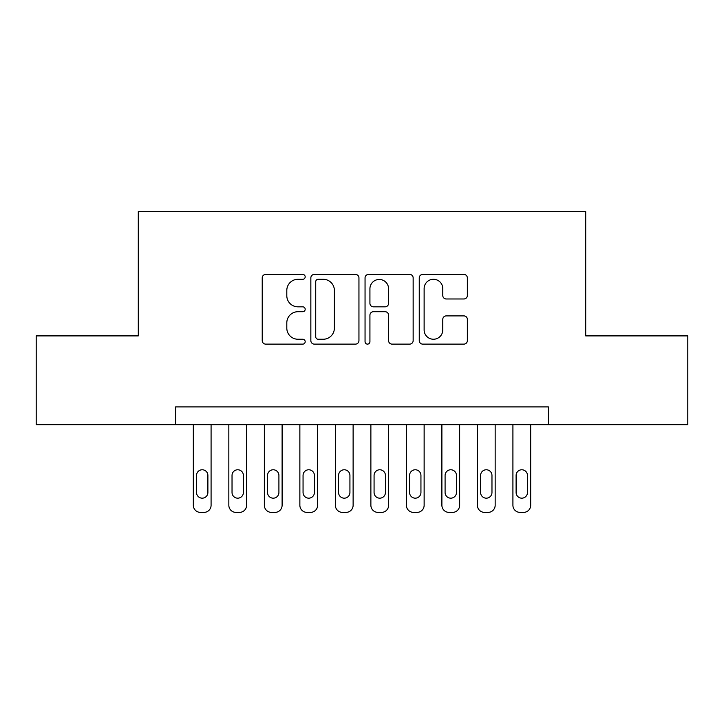 <?xml version="1.0" encoding="UTF-8"?>
<svg xmlns="http://www.w3.org/2000/svg" width="724" height="724" viewBox="0 0 724 724"><rect width="100%" height="100%" fill="white"/><g stroke="black" fill="none" stroke-linecap="round" stroke-linejoin="round"><path stroke-width="1.09" d="M305.184 276.858A2.444 2.444 0 0 0 302.75 274.414L265.717 274.414A3.484 3.484 0 0 0 262.224 277.898L262.224 340.642A3.484 3.484 0 0 0 265.717 344.126L302.75 344.126A2.444 2.444 0 0 0 305.184 341.683A2.444 2.444 0 0 0 302.75 339.239L297.953 339.239A11.15 11.15 0 0 1 286.804 328.09L286.804 322.859A11.15 11.15 0 0 1 297.953 311.709L302.75 311.709A2.444 2.444 0 0 0 305.184 309.266A2.444 2.444 0 0 0 302.75 306.831L297.953 306.831A11.15 11.15 0 0 1 286.804 295.673L286.804 290.451A11.15 11.15 0 0 1 297.953 279.292L302.75 279.292A2.444 2.444 0 0 0 305.184 276.858M463.867 298.985A3.484 3.484 0 0 0 467.351 295.501L467.351 277.898A3.484 3.484 0 0 0 463.867 274.414L422.735 274.414A3.484 3.484 0 0 0 419.25 277.898L419.25 340.642A3.484 3.484 0 0 0 422.735 344.126L463.867 344.126A3.484 3.484 0 0 0 467.351 340.642L467.351 319.375A3.484 3.484 0 0 0 463.867 315.89L446.265 315.89A3.484 3.484 0 0 0 442.78 319.375L442.78 329.918A9.322 9.322 0 0 1 433.45 339.239A9.322 9.322 0 0 1 424.128 329.918L424.128 288.614A9.322 9.322 0 0 1 433.45 279.292A9.322 9.322 0 0 1 442.78 288.614L442.78 295.501A3.484 3.484 0 0 0 446.265 298.985L463.867 298.985M175.579 424.671L36.2 424.671L36.2 335.9L138.293 335.9L138.293 211.616L585.707 211.616L585.707 335.9L687.8 335.9L687.8 424.671L548.421 424.671L548.421 406.915L175.579 406.915L175.579 424.671L548.421 424.671M358.95 277.898A3.484 3.484 0 0 0 355.466 274.414L314.334 274.414A3.484 3.484 0 0 0 310.849 277.898L310.849 340.642A3.484 3.484 0 0 0 314.334 344.126L355.466 344.126A3.484 3.484 0 0 0 358.95 340.642L358.95 277.898M368.534 274.414L409.666 274.414A3.484 3.484 0 0 1 413.151 277.898L413.151 340.642A3.484 3.484 0 0 1 409.666 344.126L392.064 344.126A3.484 3.484 0 0 1 388.58 340.642L388.58 315.193A3.484 3.484 0 0 0 385.096 311.709L373.412 311.709A3.484 3.484 0 0 0 369.928 315.193L369.928 341.683A2.444 2.444 0 0 1 367.493 344.126A2.444 2.444 0 0 1 365.05 341.683L365.05 277.898A3.484 3.484 0 0 1 368.534 274.414M318.171 279.292A2.444 2.444 0 0 0 315.727 281.736L315.727 336.805A2.444 2.444 0 0 0 318.171 339.239L323.221 339.239A11.15 11.15 0 0 0 334.379 328.09L334.379 290.451A11.15 11.15 0 0 0 323.221 279.292L318.171 279.292M388.58 288.795A9.322 9.322 0 0 0 379.249 279.464A9.322 9.322 0 0 0 369.928 288.795L369.928 303.347A3.484 3.484 0 0 0 373.412 306.831L385.096 306.831A3.484 3.484 0 0 0 388.58 303.347L388.58 288.795M211.082 424.671L211.082 505.28A7.104 7.104 0 0 1 203.987 512.384L200.43 512.384A7.104 7.104 0 0 1 193.326 505.28L193.326 424.671M207.888 492.501L207.888 475.451A5.683 5.683 0 0 0 202.204 469.767A5.683 5.683 0 0 0 196.53 475.451L196.53 492.501A5.683 5.683 0 0 0 202.204 498.175A5.683 5.683 0 0 0 207.888 492.501M246.594 424.671L246.594 505.28A7.104 7.104 0 0 1 239.49 512.384L235.943 512.384A7.104 7.104 0 0 1 228.838 505.28L228.838 424.671M243.4 492.501L243.4 475.451A5.683 5.683 0 0 0 237.716 469.767A5.683 5.683 0 0 0 232.033 475.451L232.033 492.501A5.683 5.683 0 0 0 237.716 498.175A5.683 5.683 0 0 0 243.4 492.501M282.107 424.671L282.107 505.28A7.104 7.104 0 0 1 275.002 512.384L271.455 512.384A7.104 7.104 0 0 1 264.351 505.28L264.351 424.671M278.912 492.501L278.912 475.451A5.683 5.683 0 0 0 273.229 469.767A5.683 5.683 0 0 0 267.545 475.451L267.545 492.501A5.683 5.683 0 0 0 273.229 498.175A5.683 5.683 0 0 0 278.912 492.501M317.61 424.671L317.61 505.28A7.104 7.104 0 0 1 310.515 512.384L306.958 512.384A7.104 7.104 0 0 1 299.863 505.28L299.863 424.671M314.415 492.501L314.415 475.451A5.683 5.683 0 0 0 308.732 469.767A5.683 5.683 0 0 0 303.057 475.451L303.057 492.501A5.683 5.683 0 0 0 308.732 498.175A5.683 5.683 0 0 0 314.415 492.501M353.122 424.671L353.122 505.28A7.104 7.104 0 0 1 346.018 512.384L342.47 512.384A7.104 7.104 0 0 1 335.366 505.28L335.366 424.671M349.927 492.501L349.927 475.451A5.683 5.683 0 0 0 344.244 469.767A5.683 5.683 0 0 0 338.561 475.451L338.561 492.501A5.683 5.683 0 0 0 344.244 498.175A5.683 5.683 0 0 0 349.927 492.501M388.634 424.671L388.634 505.28A7.104 7.104 0 0 1 381.53 512.384L377.982 512.384A7.104 7.104 0 0 1 370.878 505.28L370.878 424.671M385.44 492.501L385.44 475.451A5.683 5.683 0 0 0 379.756 469.767A5.683 5.683 0 0 0 374.073 475.451L374.073 492.501A5.683 5.683 0 0 0 379.756 498.175A5.683 5.683 0 0 0 385.44 492.501M424.137 424.671L424.137 505.28A7.104 7.104 0 0 1 417.042 512.384L413.485 512.384A7.104 7.104 0 0 1 406.39 505.28L406.39 424.671M420.943 492.501L420.943 475.451A5.683 5.683 0 0 0 415.268 469.767A5.683 5.683 0 0 0 409.585 475.451L409.585 492.501A5.683 5.683 0 0 0 415.268 498.175A5.683 5.683 0 0 0 420.943 492.501M459.649 424.671L459.649 505.28A7.104 7.104 0 0 1 452.545 512.384L448.998 512.384A7.104 7.104 0 0 1 441.893 505.28L441.893 424.671M456.455 492.501L456.455 475.451A5.683 5.683 0 0 0 450.771 469.767A5.683 5.683 0 0 0 445.088 475.451L445.088 492.501A5.683 5.683 0 0 0 450.771 498.175A5.683 5.683 0 0 0 456.455 492.501M495.162 424.671L495.162 505.28A7.104 7.104 0 0 1 488.057 512.384L484.51 512.384A7.104 7.104 0 0 1 477.406 505.28L477.406 424.671M491.967 492.501L491.967 475.451A5.683 5.683 0 0 0 486.284 469.767A5.683 5.683 0 0 0 480.6 475.451L480.6 492.501A5.683 5.683 0 0 0 486.284 498.175A5.683 5.683 0 0 0 491.967 492.501M530.674 424.671L530.674 505.28A7.104 7.104 0 0 1 523.57 512.384L520.013 512.384A7.104 7.104 0 0 1 512.918 505.28L512.918 424.671M527.47 492.501L527.47 475.451A5.683 5.683 0 0 0 521.796 469.767A5.683 5.683 0 0 0 516.112 475.451L516.112 492.501A5.683 5.683 0 0 0 521.796 498.175A5.683 5.683 0 0 0 527.47 492.501"/></g></svg>
